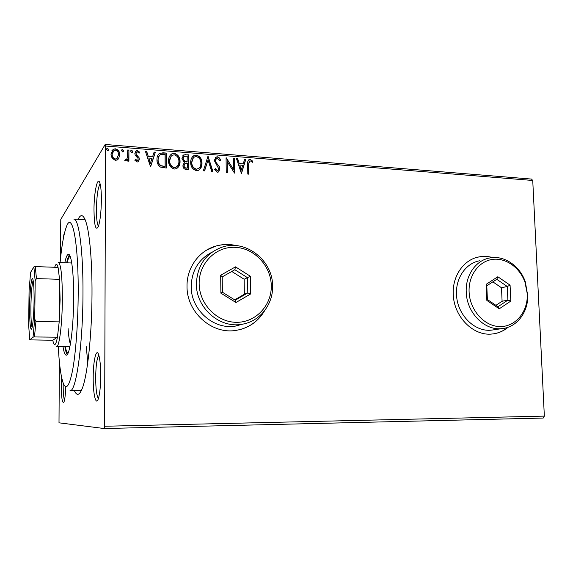 <?xml version="1.0" encoding="UTF-8"?>
<svg xmlns="http://www.w3.org/2000/svg" width="573" height="573" viewBox="0 0 573 573"><rect width="100%" height="100%" fill="white"/><g stroke="black" fill="none" stroke-linecap="round" stroke-linejoin="round"><path stroke-width="0.86" d="M78.1 219.301C80.843 213.629 83.486 214.581 86.029 222.152C89.689 233.354 92.196 261.703 92.002 294.214C91.888 334.431 87.519 374.914 82.383 388.107C79.518 395.492 76.846 396.301 74.361 390.535M101.392 199.827C101.192 212.203 100.153 221.185 98.277 226.765C95.655 231.091 94.223 225.483 93.986 209.954C93.936 192.277 97.682 174.901 99.981 183.381C100.92 186.748 101.385 192.227 101.392 199.827M100.11 183.833C97.926 187.521 96.694 196.124 96.414 209.632C96.436 218.628 97.116 224.179 98.456 226.292M100.719 375.995C100.597 386.51 99.795 394.138 98.305 398.865C95.849 406.314 93.027 393.83 93.198 377.621C93.17 360.832 96.321 347.195 98.714 354.873C100.024 359.185 100.69 366.226 100.719 375.995M98.814 355.188C96.916 358.068 95.87 365.524 95.677 377.543C95.741 388.895 96.658 395.893 98.413 398.536M65.737 386.703C65.487 394.167 64.921 399.216 64.04 401.852C62.321 404.123 61.397 398.342 61.275 384.526L61.533 376.955M63.188 383.043L63.166 384.469C63.152 392.304 63.589 397.59 64.47 400.341M492.73 257.585C488.139 256.281 483.576 256.052 479.021 256.905C463.872 259.497 452.326 275.835 453.257 294.078C453.644 316.554 473.291 336.423 492.221 333.995C498.181 333.379 503.495 331.122 508.172 327.212M493.296 333.873C498.703 333.071 503.552 330.893 507.843 327.333M236.663 245.681C229.537 243.955 222.496 244.112 215.534 246.161C198.931 250.917 186.705 267.777 187.02 286.178C186.511 312.12 211.874 334.653 235.969 330.385C248.61 328.236 258.194 321.625 264.726 310.545M240.61 329.432C250.859 326.438 258.752 320.328 264.275 311.118M86.294 346.694L87.748 362.666M60.229 261.224L60.788 219.416L105.181 144.468L531.493 179.077L532.74 180.466L105.547 146.022L104.615 426.248L544.35 416.113L543.233 418.054L104.229 428.532L59.005 422.824L59.348 361.506M118.59 158.742L117.279 159.946L115.352 160.347L112.115 158.255L110.954 154.194L113.332 149.231L115.374 148.801C118.332 149.703 119.793 151.73 119.764 154.882L118.59 158.742M128.911 150.076L128.911 161.178L127.715 161.085L127.715 159.452L126.475 160.934L124.735 160.676L125.308 159.53L126.347 159.659L127.535 157.503L127.722 149.983L128.911 150.076L128.739 161.163M137.126 161.994L134.841 160.239L135.536 159.344L137.52 160.533L138.193 159.222L137.914 158.198L135.228 155.29L134.841 153.55L136.209 150.785L137.334 150.556L139.762 152.246L139.089 153.213L137.47 151.924L136.818 152.053L136.023 153.585L136.302 154.667L138.995 157.525L139.375 159.258L138.122 161.801L137.126 161.994M162.718 152.776L166.213 153.055L166.277 168.047L160.404 167.065C157.947 165.182 156.801 162.711 156.959 159.638C156.823 156.909 157.754 154.76 159.76 153.199L166.213 153.055M188.367 154.817L188.474 169.687L186.375 169.536C184.126 169.25 182.973 167.932 182.937 165.583L184.305 162.517L181.942 158.528L183.811 154.853L188.367 154.817L188.252 169.672M208.106 156.393L212.905 171.499L211.688 171.413L208.042 159.946L204.597 170.883L203.372 170.797L207.92 156.379L212.59 171.477M233.225 158.399L234.321 158.492L234.507 173.103L227.216 161.636L227.345 172.573L226.242 172.487L226.07 157.833L233.361 169.271L233.225 158.399M248.754 164.494L248.89 174.171L247.808 174.085L247.665 164.265C247.335 162.252 247.83 160.669 249.148 159.53L250.172 159.38L252.851 161.264L252.321 162.338L250.917 161.135L249.713 160.949L248.481 164.709L248.618 174.149M532.74 180.466L544.35 416.113M241.448 173.619L236.513 158.664L237.709 158.757L239.228 163.541L243.217 163.857L244.607 159.308L245.788 159.401L241.448 173.619M217.296 156.751C218.979 157.238 220.068 158.392 220.569 160.218L219.681 160.891L217.389 158.263L216.573 158.406L215.398 160.598L215.777 162.066L219.33 166.686L219.925 168.963L218.313 172.058L217.382 172.208L214.56 169.508L215.419 168.663L217.382 170.697L217.948 170.618L218.814 168.942L214.281 160.49L216.121 156.952L217.052 156.981C218.721 157.453 219.81 158.599 220.311 160.411M201.997 163.226C202.097 166.385 200.915 168.749 198.437 170.324L196.489 170.661C192.592 169.45 190.659 166.707 190.694 162.431C190.601 159.366 191.747 157.045 194.118 155.455L196.281 155.075C200.099 156.314 202.004 159.029 201.997 163.226L199.655 169.529M180.051 161.536C180.144 164.666 178.962 167.037 176.505 168.648L174.428 169.035C170.475 167.81 168.512 165.038 168.555 160.727C168.476 157.69 169.615 155.362 171.964 153.743L174.256 153.313C178.146 154.567 180.072 157.31 180.051 161.536L177.881 167.674M150.556 166.879L145.449 151.394L146.724 151.494L148.3 156.45L152.568 156.787L154.116 152.089L155.383 152.189L150.556 166.879M132.671 151.444L131.683 152.626L130.694 151.286L131.683 150.105L132.671 151.444L132.342 152.361M123.553 150.72L122.558 151.909L121.562 150.563L122.558 149.374L123.553 150.72L123.245 151.616M108.555 149.532L107.545 150.72L106.542 149.367L107.552 148.178L108.555 149.532L108.283 150.384M63.173 239.371C63.624 235.482 64.155 233.053 64.756 232.072M104.229 428.532L104.615 426.248M105.547 146.022L105.181 144.468M235.94 245.616C229.007 244.041 222.159 244.248 215.412 246.232L206.28 250.322M492.379 257.606C487.838 256.339 483.311 256.124 478.806 256.969L476.414 257.528M248.56 159.931L250.172 159.38M249.9 159.602L252.851 161.264M252.578 161.486L252.213 162.231M249.312 161.242L248.481 164.709M236.592 158.914L237.709 158.757M237.444 158.986L239.228 163.541M238.97 163.763L243.217 163.857M244.528 159.545L245.788 159.401M245.523 159.623L241.262 173.583M239.715 165.074L241.047 170.303L242.766 165.311L239.715 165.074L241.312 170.088M233.232 158.649L234.321 158.492M234.063 158.714L234.25 173.039M227.094 172.552L227.216 161.636M233.361 169.271L226.321 157.847M215.978 158.85L215.398 160.598M215.154 160.82L215.777 162.066M215.534 162.295L219.33 166.686M219.087 166.901L219.925 168.963M219.681 169.185L218.786 171.785M215.183 168.899L217.382 170.697M217.138 170.919L218.134 170.51M215.355 157.518L217.052 156.981M204.439 170.876L208.042 159.946M192.686 156.551L196.281 155.075M196.052 155.304C199.87 156.544 201.775 159.258 201.768 163.448M193.352 157.84L191.604 162.746C191.583 166.127 193.115 168.333 196.202 169.357L198.981 168.204M191.826 162.517C191.805 165.905 193.337 168.111 196.424 169.135L198.007 168.849C200.006 167.588 200.958 165.683 200.872 163.147C200.887 159.795 199.375 157.611 196.331 156.594L194.576 156.916C192.657 158.169 191.74 160.039 191.826 162.517L191.604 162.746M182.894 155.577L185.416 154.588M185.194 154.817L188.152 155.054M183.654 156.816L182.866 158.85L184.671 161.643L187.063 162.009L187.242 156.25L184.248 156.322L183.081 158.621L184.893 161.421L187.278 161.779M184.621 163.864L183.861 165.869C183.876 167.259 184.563 168.039 185.924 168.211L187.321 168.075L187.292 163.305L185.158 163.427L184.076 165.64C184.091 167.037 184.778 167.825 186.139 167.989L187.321 168.075M170.374 155.061L171.764 153.979L174.256 153.313M174.049 153.55C177.931 154.796 179.865 157.539 179.843 161.765M171.098 156.3L169.508 161.049C169.479 164.458 171.026 166.686 174.163 167.717L175.839 167.388L177.193 166.349M169.715 160.82C169.68 164.236 171.234 166.457 174.371 167.495L176.054 167.166C178.038 165.876 178.991 163.978 178.905 161.457C178.941 158.076 177.401 155.87 174.307 154.846L172.473 155.197C170.553 156.472 169.629 158.349 169.715 160.82L169.508 161.049M166.012 153.292L166.077 168.025M158.492 154.287L159.559 153.435L162.524 153.012M159.258 155.627L157.933 159.96C157.797 162.474 158.757 164.458 160.812 165.912L165.117 166.414L165.067 154.495L160.333 154.71C158.735 155.906 157.998 157.582 158.127 159.731C157.99 162.245 158.95 164.236 161.013 165.69L165.117 166.414M145.528 151.659L146.724 151.494M146.538 151.738L148.3 156.45M148.113 156.687L152.568 156.787M154.037 152.332L155.383 152.189M155.197 152.425L150.448 166.872M148.801 158.041L150.269 163.455L152.074 158.291L148.801 158.041L150.455 163.226M134.848 160.247L135.536 159.344M135.364 159.573L137.054 160.626M136.875 160.855L137.785 160.325M135.371 151.587L137.334 150.556M137.155 150.792L139.762 152.246M139.583 152.482L139.081 153.206M136.281 152.597L136.023 153.585M135.851 153.822L136.302 154.667M136.13 154.903L137.563 155.906M137.391 156.143L138.995 157.525M138.816 157.761L139.375 159.258M139.196 159.495L138.709 161.328M130.852 150.613L131.683 150.105M131.511 150.341L132.499 151.687M127.55 159.681L127.192 160.304M125.179 159.788L125.838 159.774M125.673 160.003L126.834 159.244M127.722 150.233L128.746 150.319M121.705 149.918L122.558 149.374M122.393 149.617L123.388 150.964M111.828 150.814L113.182 149.481L115.374 148.801M115.216 149.044C118.167 149.947 119.628 151.967 119.599 155.118L119.764 154.882M119.599 155.118L118.618 158.7M112.852 151.594L112 154.517C111.95 156.88 113.017 158.442 115.194 159.208L116.52 158.922L117.694 157.74M112.158 154.28C112.107 156.644 113.175 158.205 115.352 158.972L116.677 158.692L118.561 154.774C118.618 152.425 117.558 150.892 115.374 150.169L113.934 150.491L112 154.517M106.664 148.772L107.552 148.178M107.402 148.421L108.404 149.775M58.267 346.515C59.141 363.239 60.681 375.136 62.894 382.205C65.974 390.879 69.211 386.868 72.606 370.179C75.736 353.305 77.985 323.731 78.179 294.894C78.659 241.72 72.012 210.012 66.303 227.066C63.782 234.013 61.712 245.846 60.101 262.57M85.141 219.674L73.81 219.072C78.859 218.334 83.314 251.046 82.97 294.501C82.82 345.82 75.944 392.541 70.035 390.578L81.409 390.464M71.396 261.016L70.873 262.964M67.105 262.828C68.072 258.774 69.082 256.589 70.128 256.289M62.973 346.55C63.882 352.151 64.978 355.024 66.26 355.153C69.698 356.191 73.537 328.515 73.652 298.87C73.888 273.615 71.432 253.882 68.474 254.29C67.191 254.34 65.967 257.162 64.806 262.742M69.412 254.928C68.452 256.102 67.542 258.724 66.683 262.814M64.856 346.558C65.537 350.676 66.325 353.34 67.234 354.551M68.008 353.226C66.977 352.875 66.067 350.655 65.279 346.565M69.047 346.586L69.483 348.556M68.072 328.494C68.574 335.792 69.34 341.021 70.379 344.172M34.079 301.083C33.828 314.305 33.134 323.279 31.988 328.021C30.598 333.042 29.424 321.661 29.653 306.662C29.803 289.644 31.716 273.987 33.048 279.932C33.814 283.528 34.158 290.583 34.079 301.083M33.148 280.383C31.916 284.294 31.171 293.025 30.906 306.569C30.82 317.607 31.221 324.597 32.117 327.548M34.466 336.953L33.033 337.125L34.731 319.068L35.941 321.517L34.466 336.953L57.436 337.182C56.004 344.724 54.636 346.479 53.318 342.446L52.78 340.247L57.436 337.182L59.205 321.868L60.086 299.851L59.578 279.309L58.066 267.39C57.114 263.716 56.082 263.387 54.987 266.388L54.707 267.269M71.74 263L58.467 262.506C61.01 264.239 62.307 276.63 62.357 299.672C62.213 324.246 59.263 347.338 56.627 346.507L69.913 346.593M35.941 321.517L59.205 321.868L59.578 279.309L36.443 278.6L35.182 280.963L33.879 266.903L30.634 272.304L29.094 289.959L28.65 325.407L29.796 339.875L33.033 337.125M34.731 319.068L35.182 280.963M33.879 266.903L35.297 266.588L36.443 278.6M58.066 267.39L35.297 266.588M29.796 339.875L52.78 340.247M527.246 293.634L524.99 282.203C519.761 267.312 505.429 257.306 492.028 259.476C478.605 261.517 468.392 275.699 469.094 291.836C469.71 309.8 483.899 325.987 499.255 326.553C514.618 327.362 527.439 312.829 527.289 295.417L527.246 293.634M466.236 292.037C465.348 275.269 475.927 260.257 489.829 257.95C504.118 255.057 519.876 265.822 525.326 281.859L527.754 295.804C528.027 312.607 516.631 327.398 501.977 328.616C484.658 330.922 466.623 312.679 466.236 292.037M479.802 260.751C466.1 263.028 455.657 277.776 456.509 294.228C456.86 314.491 474.609 332.383 491.684 330.112L493.926 329.783M486.849 300.431L486.155 284.33L497.822 276.759L510.077 285.153L510.808 301.09L499.248 308.797L486.849 300.431L487.387 299.564L497.987 306.713L507.886 300.13L507.27 286.486L496.777 279.309L486.799 285.798L487.387 299.564M495.946 305.337L502.098 301.255L501.497 287.753L507.27 286.486L510.077 285.153M501.497 287.753L492.852 281.859M502.098 301.255L507.886 300.13L510.808 301.09M499.248 308.797L497.987 306.713M496.777 279.309L497.822 276.759M486.155 284.33L486.799 285.798M271.28 285.741C271.072 266.008 254.448 248.102 235.252 247.328C216.064 246.261 198.86 263.122 199.153 283.52C199.153 303.905 216.809 322.191 236.198 322.305C255.594 322.714 271.774 305.481 271.28 285.741M196.381 283.75C197.334 265.106 206.122 252.836 222.747 246.927C246.247 239.321 272.927 260.694 272.598 286.092C273.199 304.693 259.533 321.861 241.541 324.325C219.387 328.415 195.93 307.665 196.381 283.75M211.817 252.285C198.623 259.268 191.747 270.628 191.196 286.364C190.745 309.785 213.736 330.091 235.489 326.073L242.959 324.082M220.884 293.161L220.691 275.233L235.496 266.86L250.358 276.25L250.616 293.97L235.947 302.508L220.884 293.161L222.374 292.209L235.245 300.209L247.794 292.918L247.586 277.747L234.858 269.718L222.202 276.895L222.374 292.209M234.686 299.858L244.349 294.25L244.148 279.252L250.358 276.25M244.148 279.252L231.779 271.466M244.349 294.25L247.794 292.918L250.616 293.97M235.947 302.508L235.245 300.209M234.858 269.718L235.496 266.86M220.691 275.233L222.202 276.895M501.977 328.616L491.684 330.112M527.289 295.417L527.754 295.804M241.541 324.325L235.489 326.073"/></g></svg>
